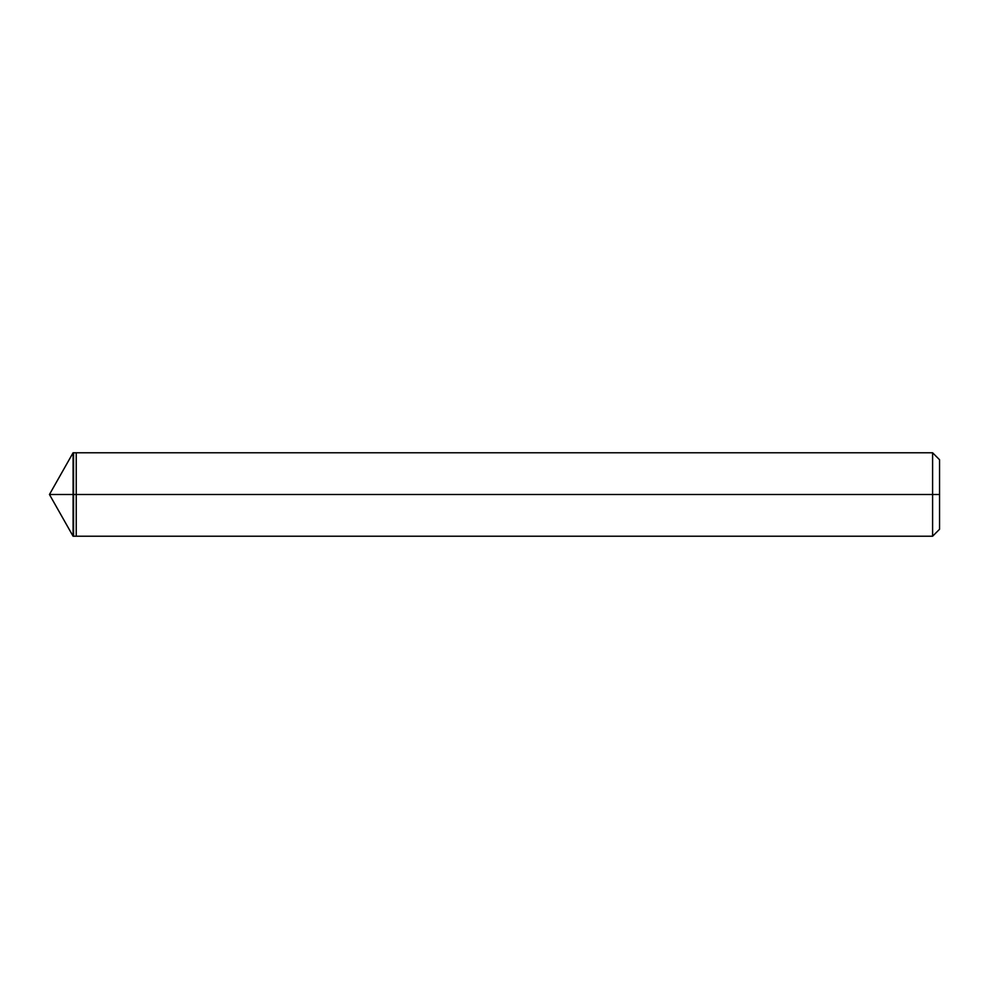 <?xml version="1.0" encoding="UTF-8"?>
<svg xmlns="http://www.w3.org/2000/svg" width="989" height="989" viewBox="0 0 989 989"><rect width="100%" height="100%" fill="white"/><g stroke="black" fill="none" stroke-linecap="round" stroke-linejoin="round"><path stroke-width="1.48" d="M76.227 494.5L76.227 536.223L76.227 452.777L76.227 494.5L73.087 494.5L73.087 452.777L73.545 494.5L49.45 494.5L73.545 494.5L73.545 452.777L73.545 536.223L73.087 452.777L73.087 536.223L73.087 494.5L73.087 536.223L73.087 494.5L76.227 494.5L76.227 536.223L76.227 452.777L76.227 536.223L76.227 494.5L932.602 494.5L932.602 452.777L932.602 494.5L76.227 494.5M939.55 494.5L939.55 529.263L939.55 459.737L939.55 494.5L932.602 494.5L932.602 452.777L932.602 536.223L932.602 494.5L932.602 536.223L932.602 494.5L939.55 494.5L939.55 529.263L939.55 494.5M939.55 459.737L932.602 452.777L73.087 452.777L49.45 494.5L73.087 536.223L932.602 536.223L939.55 529.263"/></g></svg>
